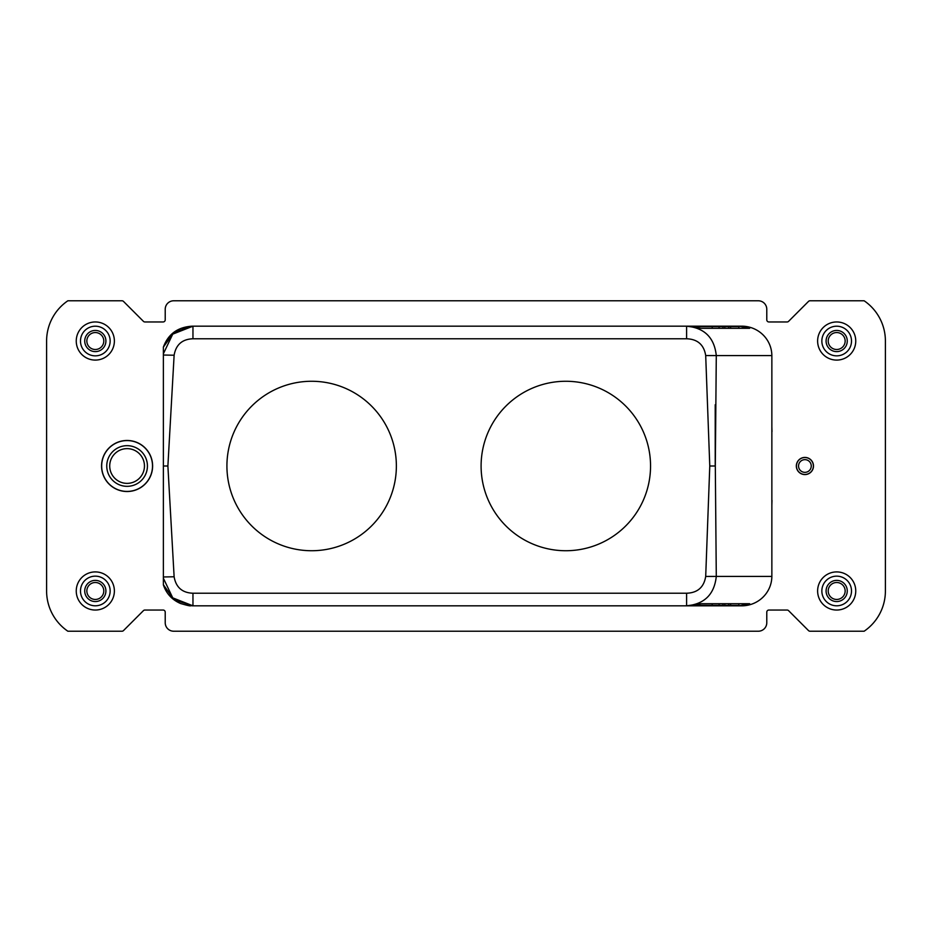 <?xml version="1.0" encoding="UTF-8"?>
<svg xmlns="http://www.w3.org/2000/svg" width="932" height="932" viewBox="0 0 932 932"><rect width="100%" height="100%" fill="white"/><g stroke="black" fill="none" stroke-linecap="round" stroke-linejoin="round"><path stroke-width="1.4" d="M695.482 605.241L730.595 605.404L730.595 603.703M730.595 605.404L738.901 605.404L738.901 603.703L749.654 603.703L701.12 603.703L686.593 605.823C704.464 604.169 714.355 594.371 716.289 576.43L705.699 576.442C703.94 587.253 697.567 592.845 686.593 593.23L686.593 605.823L739.041 605.823L749.654 603.703M186.75 326.841L192.959 326.177L741.744 326.177A30.115 29.649 180 0 1 771.859 355.57L771.859 576.43A30.115 29.649 180 0 1 741.744 605.823L739.041 605.823M719.061 605.404L719.061 603.703L701.12 603.703M739.752 326.177L606.755 326.177M163.38 355.034L163.38 466L167.888 466L174.121 355.22L163.38 355.034L163.38 353.741L172.735 334.145L192.959 326.177L192.959 338.77C182.241 339.166 175.962 344.654 174.121 355.22M771.859 576.43L716.289 576.43L715.31 466L709.776 466L705.699 355.558C703.94 344.747 697.567 339.155 686.593 338.77L686.593 326.177L701.12 328.297L719.061 328.297L719.061 326.596L728.742 326.596L728.742 328.297M739.752 605.823L606.755 605.823M193.413 605.823L174.156 599.882L163.38 584.713L163.38 578.236L172.746 597.866L192.959 605.823L686.593 605.823M739.041 326.177L749.654 328.297L738.901 328.297L738.901 326.596L730.595 326.596L730.595 328.297M181.95 328.297L185.585 327.109M709.776 466L705.699 576.442M186.726 605.159L192.959 605.823L192.959 593.23L686.593 593.23M722.976 326.596L722.976 328.297L724.828 328.297L724.828 326.596M724.828 605.404L724.828 603.703L722.976 603.703L722.976 605.404M705.699 355.558L716.289 355.57C714.355 337.629 704.452 327.831 686.593 326.177M163.38 580.589L163.38 584.912C166.339 593.614 172.047 599.8 180.493 603.482C193.728 607.361 189.278 605.183 192.237 605.823L306.022 605.823M712.211 603.703L712.211 605.404M728.742 603.703L728.742 605.404M167.888 466L174.121 576.78C175.962 587.346 182.241 592.834 192.959 593.23M565.817 381.27A84.73 84.73 0 0 1 650.548 466A84.73 84.73 0 0 1 565.817 550.73A84.73 84.73 0 0 1 481.098 466A84.73 84.73 0 0 1 565.817 381.27M311.637 381.27A84.73 84.73 0 0 1 396.368 466A84.73 84.73 0 0 1 311.637 550.73A84.73 84.73 0 0 1 226.919 466A84.73 84.73 0 0 1 311.637 381.27M694.573 605.404L695.482 605.404M694.573 326.596L712.211 326.596L712.211 328.297M163.38 578.259L163.38 466M174.121 576.78L163.38 576.966M749.654 328.297L701.12 328.297M712.211 326.596L719.061 326.596M715.31 466L716.289 355.57L771.859 355.57M728.742 326.596L730.595 326.596M193.413 326.177L174.156 332.118L163.38 347.088L163.38 353.741M163.38 548.389L163.38 572.365M163.38 383.611L163.38 359.635M163.38 347.088C168.203 334.017 177.814 327.039 192.237 326.177L306.022 326.177M103.79 590.97A8.47 8.47 0 0 0 95.32 582.5A8.47 8.47 0 0 0 86.851 590.97A8.47 8.47 0 0 0 95.32 599.451A8.47 8.47 0 0 0 103.79 590.97M105.91 590.97A10.59 10.59 0 0 0 95.32 580.38A10.59 10.59 0 0 0 84.73 590.97A10.59 10.59 0 0 0 95.32 601.559A10.59 10.59 0 0 0 105.91 590.97M796.336 466A8.574 8.574 0 0 0 804.91 474.574A8.574 8.574 0 0 0 813.485 466A8.574 8.574 0 0 0 804.91 457.426A8.574 8.574 0 0 0 796.336 466M817.62 590.97A19.059 19.059 0 0 0 836.68 610.041A19.059 19.059 0 0 0 855.751 590.97A19.059 19.059 0 0 0 836.68 571.91A19.059 19.059 0 0 0 817.62 590.97M817.62 341.03A19.059 19.059 0 0 0 836.68 360.09A19.059 19.059 0 0 0 855.751 341.03A19.059 19.059 0 0 0 836.68 321.959A19.059 19.059 0 0 0 817.62 341.03M152.615 466A25.525 25.525 0 0 0 127.09 440.475A25.525 25.525 0 0 0 101.565 466A25.525 25.525 0 0 0 127.09 491.525A25.525 25.525 0 0 0 152.615 466M76.249 341.03A19.059 19.059 0 0 0 95.32 360.09A19.059 19.059 0 0 0 114.38 341.03A19.059 19.059 0 0 0 95.32 321.959A19.059 19.059 0 0 0 76.249 341.03M76.249 590.97A19.059 19.059 0 0 0 95.32 610.041A19.059 19.059 0 0 0 114.38 590.97A19.059 19.059 0 0 0 95.32 571.91A19.059 19.059 0 0 0 76.249 590.97M766.78 622.751L766.78 612.149A2.12 2.12 0 0 1 768.9 610.041L787.086 610.041A2.12 2.12 0 0 1 788.588 610.658L808.522 630.603A2.12 2.12 0 0 0 810.024 631.22L864.139 631.22A48.72 48.72 0 0 0 885.4 590.97L885.4 341.03A48.72 48.72 0 0 0 864.139 300.78L810.024 300.78A2.12 2.12 0 0 0 808.522 301.397L788.588 321.342A2.12 2.12 0 0 1 787.086 321.959L768.9 321.959A2.12 2.12 0 0 1 766.78 319.851L766.78 309.249A8.47 8.47 0 0 0 758.31 300.78L173.69 300.78A8.47 8.47 0 0 0 165.22 309.249L165.22 319.851A2.12 2.12 0 0 1 163.1 321.959L144.914 321.959A2.12 2.12 0 0 1 143.411 321.342L123.478 301.397A2.12 2.12 0 0 0 121.976 300.78L67.861 300.78A48.72 48.72 0 0 0 46.6 341.03L46.6 590.97A48.72 48.72 0 0 0 67.861 631.22L121.976 631.22A2.12 2.12 0 0 0 123.478 630.603L143.411 610.658A2.12 2.12 0 0 1 144.914 610.041L163.1 610.041A2.12 2.12 0 0 1 165.22 612.149L165.22 622.751A8.47 8.47 0 0 0 173.69 631.22L758.31 631.22A8.47 8.47 0 0 0 766.78 622.751M109.72 466A17.37 17.37 0 0 1 127.09 448.63A17.37 17.37 0 0 1 144.46 466A17.37 17.37 0 0 1 127.09 483.37A17.37 17.37 0 0 1 109.72 466M147.431 466A20.329 20.329 0 0 1 127.09 486.329A20.329 20.329 0 0 1 106.761 466A20.329 20.329 0 0 1 127.09 445.671A20.329 20.329 0 0 1 147.431 466M101.67 466A25.42 25.42 0 0 1 127.09 440.58A25.42 25.42 0 0 1 152.51 466A25.42 25.42 0 0 1 127.09 491.42A25.42 25.42 0 0 1 101.67 466M796.441 466A8.47 8.47 0 0 0 804.91 474.47A8.47 8.47 0 0 0 813.38 466A8.47 8.47 0 0 0 804.91 457.53A8.47 8.47 0 0 0 796.441 466M811.259 466A6.349 6.349 0 0 0 804.91 459.651A6.349 6.349 0 0 0 798.549 466A6.349 6.349 0 0 0 804.91 472.349A6.349 6.349 0 0 0 811.259 466M851.51 590.97A14.83 14.83 0 0 0 836.68 576.151A14.83 14.83 0 0 0 821.849 590.97A14.83 14.83 0 0 0 836.68 605.8A14.83 14.83 0 0 0 851.51 590.97M847.27 590.97A10.59 10.59 0 0 0 836.68 580.38A10.59 10.59 0 0 0 826.09 590.97A10.59 10.59 0 0 0 836.68 601.559A10.59 10.59 0 0 0 847.27 590.97M845.149 590.97A8.47 8.47 0 0 0 836.68 582.5A8.47 8.47 0 0 0 828.21 590.97A8.47 8.47 0 0 0 836.68 599.451A8.47 8.47 0 0 0 845.149 590.97M851.51 341.03A14.83 14.83 0 0 0 836.68 326.2A14.83 14.83 0 0 0 821.849 341.03A14.83 14.83 0 0 0 836.68 355.849A14.83 14.83 0 0 0 851.51 341.03M847.27 341.03A10.59 10.59 0 0 0 836.68 330.441A10.59 10.59 0 0 0 826.09 341.03A10.59 10.59 0 0 0 836.68 351.62A10.59 10.59 0 0 0 847.27 341.03M845.149 341.03A8.47 8.47 0 0 0 836.68 332.549A8.47 8.47 0 0 0 828.21 341.03A8.47 8.47 0 0 0 836.68 349.5A8.47 8.47 0 0 0 845.149 341.03M110.151 341.03A14.83 14.83 0 0 0 95.32 326.2A14.83 14.83 0 0 0 80.49 341.03A14.83 14.83 0 0 0 95.32 355.849A14.83 14.83 0 0 0 110.151 341.03M105.91 341.03A10.59 10.59 0 0 0 95.32 330.441A10.59 10.59 0 0 0 84.73 341.03A10.59 10.59 0 0 0 95.32 351.62A10.59 10.59 0 0 0 105.91 341.03M103.79 341.03A8.47 8.47 0 0 0 95.32 332.549A8.47 8.47 0 0 0 86.851 341.03A8.47 8.47 0 0 0 95.32 349.5A8.47 8.47 0 0 0 103.79 341.03M110.151 590.97A14.83 14.83 0 0 0 95.32 576.151A14.83 14.83 0 0 0 80.49 590.97A14.83 14.83 0 0 0 95.32 605.8A14.83 14.83 0 0 0 110.151 590.97M715.217 466L715.217 404.721M686.593 338.77L192.959 338.77M771.859 505.226L771.987 500.344M771.859 426.774L771.987 431.656"/></g></svg>
